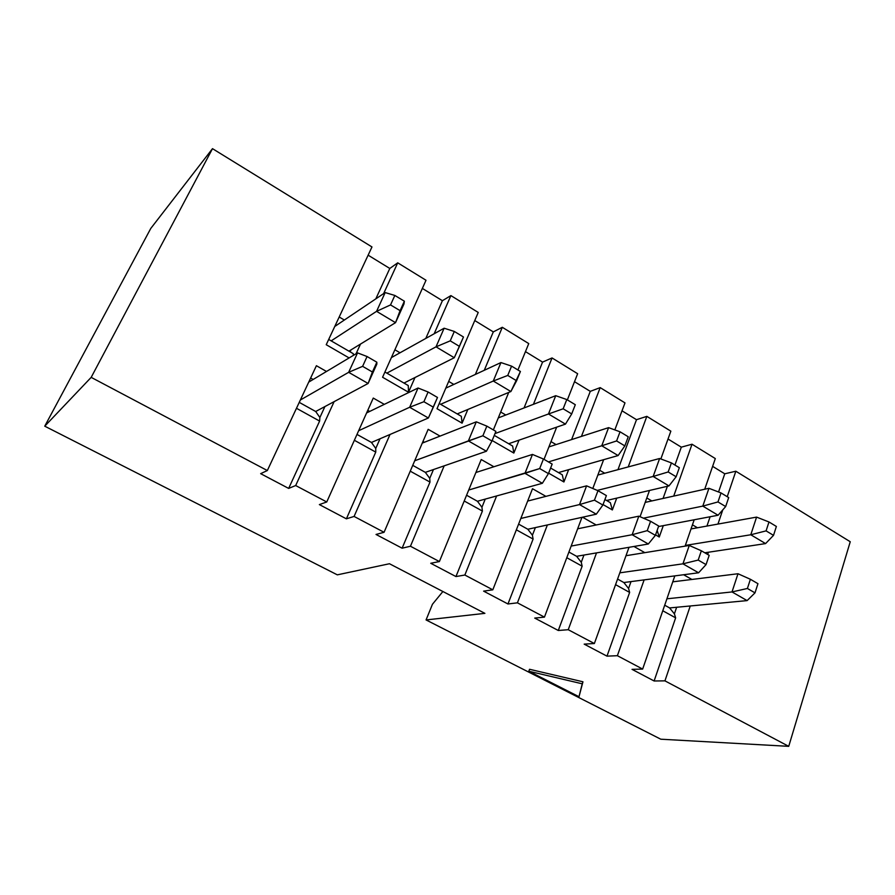 <?xml version="1.0" encoding="UTF-8"?>
<svg xmlns="http://www.w3.org/2000/svg" width="895" height="895" viewBox="0 0 895 895"><rect width="100%" height="100%" fill="white"/><g stroke="black" fill="none" stroke-linecap="round" stroke-linejoin="round"><path stroke-width="1.34" d="M672.771 581.828L737.995 573.74L672.771 581.828M755 592.859L757.953 583.685L750.39 579.278L747.403 588.474L755 592.859L747.403 588.474L732.009 591.942L666.909 598.8L732.009 591.942L737.995 573.74L732.009 591.942L747.124 600.601L732.009 591.942L747.403 588.474L750.39 579.278L737.995 573.74L750.39 579.278L757.953 583.685L755 592.859L747.124 600.601L669.617 607.929L747.124 600.601L755 592.859M625.985 555.717L689.262 545.458L625.985 555.717M706.054 564.6L709.187 555.336L701.356 550.783L698.201 560.069L706.054 564.6L698.201 560.069L682.941 563.828L619.821 572.834L682.941 563.828L689.262 545.458L682.941 563.828L698.581 572.789L682.941 563.828L698.201 560.069L701.356 550.783L689.262 545.458L701.356 550.783L709.187 555.336L706.054 564.6L698.581 572.789L623.849 582.533L698.581 572.789L706.054 564.6M577.644 528.811L638.829 516.18L577.644 528.811M655.386 535.355L658.698 526.003L650.575 521.282L647.242 530.645L655.386 535.355L647.242 530.645L632.138 534.729L571.155 546.073L632.138 534.729L638.829 516.18L632.138 534.729L648.327 544.003L632.138 534.729L647.242 530.645L650.575 521.282L638.829 516.18L650.575 521.282L658.698 526.003L655.386 535.355L648.327 544.003L576.615 556.31L648.327 544.003L655.386 535.355M527.647 501.077L586.594 485.851L527.647 501.077M602.872 505.037L606.385 495.595L597.972 490.706L594.437 500.171L602.872 505.037L594.437 500.171L579.512 504.579L520.812 518.473L579.512 504.579L586.594 485.851L579.512 504.579L596.294 514.189L579.512 504.579L594.437 500.171L597.972 490.706L586.594 485.851L597.972 490.706L606.385 495.595L602.872 505.037L596.294 514.189L527.837 529.247L596.294 514.189L602.872 505.037M475.894 472.504L532.458 454.425L475.894 472.504M548.434 473.612L552.159 464.08L543.433 459.012L539.685 468.566L548.434 473.612L539.685 468.566L468.7 490.046L524.962 473.332L532.458 454.425L524.962 473.332L542.359 483.289L524.962 473.332L539.685 468.566L543.433 459.012L532.458 454.425L543.433 459.012L552.159 464.08L548.434 473.612L542.359 483.289L477.438 501.267L542.359 483.289L548.434 473.612M704.79 552.786L765.572 543.589L750.782 534.762L685.335 545.424L750.782 534.762L756.577 517.109L691.018 528.934L756.577 517.109L768.984 521.975L766.086 530.88L773.515 535.355L776.379 526.461L768.984 521.975L776.379 526.461L773.515 535.355L765.572 543.589L704.79 552.786M768.984 521.975L756.577 517.109L750.782 534.762L766.086 530.88L768.984 521.975M766.086 530.88L750.782 534.762L765.572 543.589L773.515 535.355L766.086 530.88M658.496 526.551L718.092 515.24L702.799 506.111L643.415 518.171L702.799 506.111L708.929 488.301L645.194 502.397L708.929 488.301L721.034 492.944L717.98 501.938L725.666 506.559L728.698 497.586L721.034 492.944L728.698 497.586L725.666 506.559L718.092 515.24L658.496 526.551M721.034 492.944L708.929 488.301L702.799 506.111L717.98 501.938L721.034 492.944M717.98 501.938L702.799 506.111L718.092 515.24L725.666 506.559L717.98 501.938M606.62 500.495L668.968 485.918L653.149 476.464L597.245 490.404L653.149 476.464L659.626 458.497L597.86 475.055L659.626 458.497L671.418 462.905L668.173 471.967L676.139 476.755L679.339 467.705L671.418 462.905L679.339 467.705L676.139 476.755L668.968 485.918L606.62 500.495M671.418 462.905L659.626 458.497L653.149 476.464L668.173 471.967L671.418 462.905M668.173 471.967L653.149 476.464L668.968 485.918L676.139 476.755L668.173 471.967M558.435 472.582L618.121 455.555L601.742 445.777L548.445 461.921L601.742 445.777L608.589 427.642L548.915 446.907L608.589 427.642L620.034 431.793L616.599 440.944L624.844 445.9L628.245 436.76L620.034 431.793L628.245 436.76L624.844 445.9L618.121 455.555L558.435 472.582M620.034 431.793L608.589 427.642L601.742 445.777L616.599 440.944L620.034 431.793M616.599 440.944L601.742 445.777L618.121 455.555L624.844 445.9L616.599 440.944M508.662 443.73L565.461 424.118L548.478 413.982L495.002 433.583L548.478 413.982L555.728 395.691L498.269 417.92L555.728 395.691L566.792 399.55L563.156 408.791L571.704 413.926L575.306 404.708L566.792 399.55L575.306 404.708L571.704 413.926L565.461 424.118L508.662 443.73M566.792 399.55L555.728 395.691L548.478 413.982L563.156 408.791L566.792 399.55M563.156 408.791L548.478 413.982L565.461 424.118L571.704 413.926L563.156 408.791M422.272 443.103L476.308 421.825L422.272 443.103M491.959 441.011L495.897 431.39L486.846 426.132L482.875 435.775L491.959 441.011L482.875 435.775L414.698 460.78L468.376 440.911L476.308 421.825L468.376 440.911L486.421 451.248L468.376 440.911L482.875 435.775L486.846 426.132L476.308 421.825L486.846 426.132L495.897 431.39L491.959 441.011L486.421 451.248L425.338 472.359L486.421 451.248L491.959 441.011M366.614 412.931L418.054 388.005L366.614 412.931M433.325 407.169L437.498 397.458L428.101 391.999L423.894 401.721L433.325 407.169L423.894 401.721L409.653 407.27L358.649 430.719L409.653 407.27L418.054 388.005L409.653 407.27L428.381 417.999L409.653 407.27L423.894 401.721L428.101 391.999L418.054 388.005L428.101 391.999L437.498 397.458L428.381 417.999L371.459 442.443L428.381 417.999L433.325 407.169M308.73 382.109L357.553 352.887L308.73 382.109M372.409 372.007L376.84 362.206L367.073 356.523L362.609 366.346L372.409 372.007L362.609 366.346L348.647 372.32L300.351 400.009L348.647 372.32L357.553 352.887L348.647 372.32L368.113 383.474L348.647 372.32L362.609 366.346L367.073 356.523L357.553 352.887L367.073 356.523L376.84 362.206L368.113 383.474L315.689 411.499L368.113 383.474L372.409 372.007M376.851 364.086L368.113 383.474L376.851 364.086L376.84 362.206L376.851 364.086M457.2 413.915L510.877 391.529L493.279 381.024L440.631 404.305L493.279 381.024L500.943 362.564L445.811 388.139L500.943 362.564L511.582 366.122L507.745 375.441L516.605 380.778L520.409 371.47L511.582 366.122L520.409 371.47L510.877 391.529L457.2 413.915M511.582 366.122L500.943 362.564L493.279 381.024L507.745 375.441L511.582 366.122M507.745 375.441L493.279 381.024L510.877 391.529L516.605 380.778L507.745 375.441M403.981 383.071L454.28 357.731L436.01 346.835L386.841 373.137L436.01 346.835L444.133 328.219L391.383 357.597L444.133 328.219L454.313 331.452L450.241 340.85L459.437 346.376L463.476 336.99L454.313 331.452L463.476 336.99L454.28 357.731L403.981 383.071M454.313 331.452L444.133 328.219L436.01 346.835L450.241 340.85L454.313 331.452M450.241 340.85L436.01 346.835L454.28 357.731L459.437 346.376L450.241 340.85M348.916 351.153L395.534 322.659L376.571 311.337L331.161 340.872L376.571 311.337L385.163 292.575L334.764 326.474L385.163 292.575L394.84 295.439L390.533 304.915L400.087 310.666L404.361 301.201L394.84 295.439L404.361 301.201L403.981 303.942L395.534 322.659L348.916 351.153M394.84 295.439L385.163 292.575L376.571 311.337L390.533 304.915L394.84 295.439M403.981 303.942L404.361 301.201L400.087 310.666L395.534 322.659L403.981 303.942M390.533 304.915L376.571 311.337L395.534 322.659L400.087 310.666L390.533 304.915M288.66 488.413L260.658 473.656L267.337 470.546L91.178 377.366L44.75 426.188L337.325 574.847L389.47 563.738L484.9 613.355L426.065 619.944L660.79 739.203L788.73 746.34L664.94 680.86L654.111 680.983L632.027 669.348L642.655 669.08L617.382 655.699L606.978 656.147L584.178 644.131L594.358 643.527L568.236 629.711L558.29 630.494L534.729 618.076L544.44 617.125L517.422 602.827L507.968 603.98L483.613 591.136L492.809 589.816L464.852 575.026L455.947 576.559L430.741 563.279L439.389 561.557L410.447 546.241L402.112 548.199L376.023 534.449L384.067 532.29L354.084 516.437L346.387 518.832L319.37 504.59L326.753 501.972L295.674 485.537L288.66 488.413L295.674 485.537L326.753 501.972L373.26 398.074L384.302 404.361L373.26 398.074L326.753 501.972L319.37 504.59L346.387 518.832L354.084 516.437L384.067 532.29L428.168 429.331L440.06 436.1L428.168 429.331L384.067 532.29L376.023 534.449L402.112 548.199L410.447 546.241L439.389 561.557L481.219 459.527L493.895 466.754L481.219 459.527L439.389 561.557L430.741 563.279L455.947 576.559L464.852 575.026L492.809 589.816L532.503 488.726L545.916 496.356L532.503 488.726L492.809 589.816L483.613 591.136L507.968 603.98L517.422 602.827L544.44 617.125L581.963 517.344L544.44 617.125L534.729 618.076L558.29 630.494L568.236 629.711L594.358 643.527L629.017 547.315L594.358 643.527L584.178 644.131L606.978 656.147L617.382 655.699L642.655 669.08L674.819 575.888L642.655 669.08L632.027 669.348L654.111 680.983L664.94 680.86L788.73 746.34L850.25 541.743L735.835 471.217L727.221 496.691L735.835 471.217L850.25 541.743L788.73 746.34L660.79 739.203L426.065 619.944L432.453 604.259L426.065 619.944L484.9 613.355L389.47 563.738L337.325 574.847L44.75 426.188L150.785 228.426L212.495 148.659L91.178 377.366L267.337 470.546L316.405 365.708L326.507 371.47L316.405 365.708L267.337 470.546L260.658 473.656L288.66 488.413L319.616 421.075L288.66 488.413M529.549 669.281L582.958 681.789L579.009 696.724L528.811 671.228L529.549 669.281L528.811 671.228L582.231 683.802L579.009 696.724L582.958 681.789L582.231 683.802L582.958 681.789L529.549 669.281M353.256 355.449L353.324 353.704L328.7 339.44L353.324 353.704L353.256 355.449M326.228 344.709L349.117 357.933L326.228 344.709L371.973 246.953L326.228 344.709M344.351 320.03L339.194 316.998L344.351 320.03M350.102 351.847L351.008 349.878L350.102 351.847M375.81 298.863L389.795 268.455L368.136 255.176L389.795 268.455L375.81 298.863M397.727 262.828L389.795 268.455L397.727 262.828L383.631 293.605L397.727 262.828L426.009 280.258L382.579 377.254L408.534 392.245L408.243 385.532L384.928 372.029L408.243 385.532L408.534 392.245L414.978 377.533L408.534 392.245L382.579 377.254L426.009 280.258L397.727 262.828M356.053 353.771L360.506 344.072L356.053 353.771M400.031 352.787L394.896 349.766L400.031 352.787M404.45 383.34L404.741 382.691L404.45 383.34M425.796 338.433L442.41 300.709L422.35 288.414L442.41 300.709L425.796 338.433M450.901 295.596L442.41 300.709L450.901 295.596L434.164 333.768L450.901 295.596L478.232 312.444L437.006 408.691L462.089 423.167L461.317 416.298L439.232 403.5L461.317 416.298L462.089 423.167L467.828 409.485L462.089 423.167L437.006 408.691L478.232 312.444L450.901 295.596M453.81 384.425L448.697 381.415L453.81 384.425M475.368 374.423L493.302 331.9L474.764 320.544L493.302 331.9L475.368 374.423M502.308 327.29L493.302 331.9L502.308 327.29L484.262 370.306L502.308 327.29L528.755 343.59L517.936 369.971L528.755 343.59L502.308 327.29M513.842 453.06L512.634 446.034L494.264 435.384L512.634 446.034L513.842 453.06L519.033 440.15L513.842 453.06L492.16 440.53L513.842 453.06M505.798 415.011L500.697 412.013L505.798 415.011M508.729 392.424L493.358 429.913L508.729 392.424M524.045 407.952L542.56 362.106L525.466 351.623L542.56 362.106L524.045 407.952M552.047 357.944L542.56 362.106L552.047 357.944L533.42 404.327L552.047 357.944L577.644 373.718L567.363 399.897L577.644 373.718L552.047 357.944M563.917 481.969L562.284 474.809L550.615 468.04L562.284 474.809L563.917 481.969L568.638 469.674L563.917 481.969L548.624 473.142L563.917 481.969M556.075 444.591L550.996 441.604L556.075 444.591M556.668 427.15L544.026 459.359L556.668 427.15M571.603 439.579L590.275 391.35L574.512 381.695L590.275 391.35L571.603 439.579M600.198 387.625L590.275 391.35L600.198 387.625L581.437 436.413L600.198 387.625L624.99 402.895L614.831 429.902L624.99 402.895L600.198 387.625M612.359 509.937L610.345 502.666L604.93 499.522L610.345 502.666L612.359 509.937L616.711 498.146L612.359 509.937L603.051 504.567L612.359 509.937M604.718 473.22L599.661 470.244L604.718 473.22M603.633 459.694L592.803 488.502L603.633 459.694M617.953 469.674L636.502 419.688L622.014 410.805L636.502 419.688L617.953 469.674M646.839 416.365L636.502 419.688L646.839 416.365L628.212 466.921L646.839 416.365L670.847 431.166L660.846 458.956L670.847 431.166L646.839 416.365M659.268 537.022L657.131 530.399L659.268 537.022L663.284 525.645L659.268 537.022L655.554 534.886L659.268 537.022M651.817 500.931L646.794 497.967L651.817 500.931M649.49 490.471L640.048 516.706L649.49 490.471M663.061 498.448L667.39 486.287L663.061 498.448M674.942 465.042L681.308 447.164L668.028 439.02L681.308 447.164L674.942 465.042M692.025 444.222L681.308 447.164L692.025 444.222L673.722 496.087L692.025 444.222L715.306 458.564L692.025 444.222M371.973 246.953L212.495 148.659L371.973 246.953M334.126 401.642L295.674 485.537L334.126 401.642M390.019 434.478L354.084 516.437L390.019 434.478M444.177 465.847L410.447 546.241L444.177 465.847M496.613 495.964L464.852 575.026L496.613 495.964M547.382 524.94L517.422 602.827L547.382 524.94M582.544 517.209L596.193 524.985L582.544 517.209M596.529 552.897L568.236 629.711L596.529 552.897M633.951 546.476L644.825 552.662L633.951 546.476M644.143 579.882L617.382 655.699L644.143 579.882M683.612 574.747L691.891 579.457L683.612 574.747M690.258 605.982L664.94 680.86L690.258 605.982M722.757 509.881L717.958 524.078L722.757 509.881M708.437 552.237L707.688 554.464L708.437 552.237M685.089 546.129L694.184 519.782L685.089 546.129M704.723 489.229L715.306 458.564L704.723 489.229M712.621 466.351L724.76 473.802L735.835 471.217L724.76 473.802L712.621 466.351M299.243 402.37L315.689 411.499L319.884 417.506L319.616 421.075L296.48 408.288L319.616 421.075L319.884 417.506L324.919 406.554L319.884 417.506L315.689 411.499L299.243 402.37M356.993 434.422L371.459 442.443L375.755 448.451L375.755 452.109L346.387 518.832L375.755 452.109L354.364 440.284L375.755 452.109L375.755 448.451L380.028 438.763L375.755 448.451L371.459 442.443L356.993 434.422M412.74 465.355L425.338 472.359L429.745 478.355L429.992 482.081L402.112 548.199L429.992 482.081L410.246 471.173L429.992 482.081L429.745 478.355L433.46 469.551L429.745 478.355L425.338 472.359L412.74 465.355M466.575 495.237L477.438 501.267L481.935 507.264L482.405 511.056L455.947 576.559L482.405 511.056L464.214 500.999L482.405 511.056L481.935 507.264L485.235 499.108L481.935 507.264L477.438 501.267L466.575 495.237M518.597 524.112L527.837 529.247L532.413 535.221L533.096 539.07L507.968 603.98L533.096 539.07L516.359 529.829L533.096 539.07L532.413 535.221L535.378 527.58L532.413 535.221L527.837 529.247L518.597 524.112M568.907 552.036L576.615 556.31L581.269 562.284L582.142 566.188L558.29 630.494L582.142 566.188L566.781 557.697L582.142 566.188L581.269 562.284L583.954 555.057L581.269 562.284L576.615 556.31L568.907 552.036M617.584 579.054L623.849 582.533L628.57 588.485L629.632 592.434L606.978 656.147L629.632 592.434L615.57 584.659L629.632 592.434L628.57 588.485L631.02 581.593L628.57 588.485L623.849 582.533L617.584 579.054M664.705 605.199L669.617 607.929L674.394 613.858L675.635 617.863L654.111 680.983L675.635 617.863L662.781 610.759L675.635 617.863L674.394 613.858L676.642 607.269L674.394 613.858L669.617 607.929L664.705 605.199M212.495 148.659L150.785 228.426L44.75 426.188L91.178 377.366L212.495 148.659M442.891 591.517L432.453 604.259L442.891 591.517M477.214 472.079L476.285 471.553L477.214 472.079M424.398 442.264L422.977 441.459L424.398 442.264M369.736 411.42L367.789 410.313L369.736 411.42M313.138 379.469L310.621 378.048L313.138 379.469M692.439 524.828L697.451 527.77L692.439 524.828M706.938 526.059L710.115 516.751L706.938 526.059M718.562 491.993L724.76 473.802L718.562 491.993M528.811 671.228L579.009 696.724L582.231 683.802L528.811 671.228"/></g></svg>
